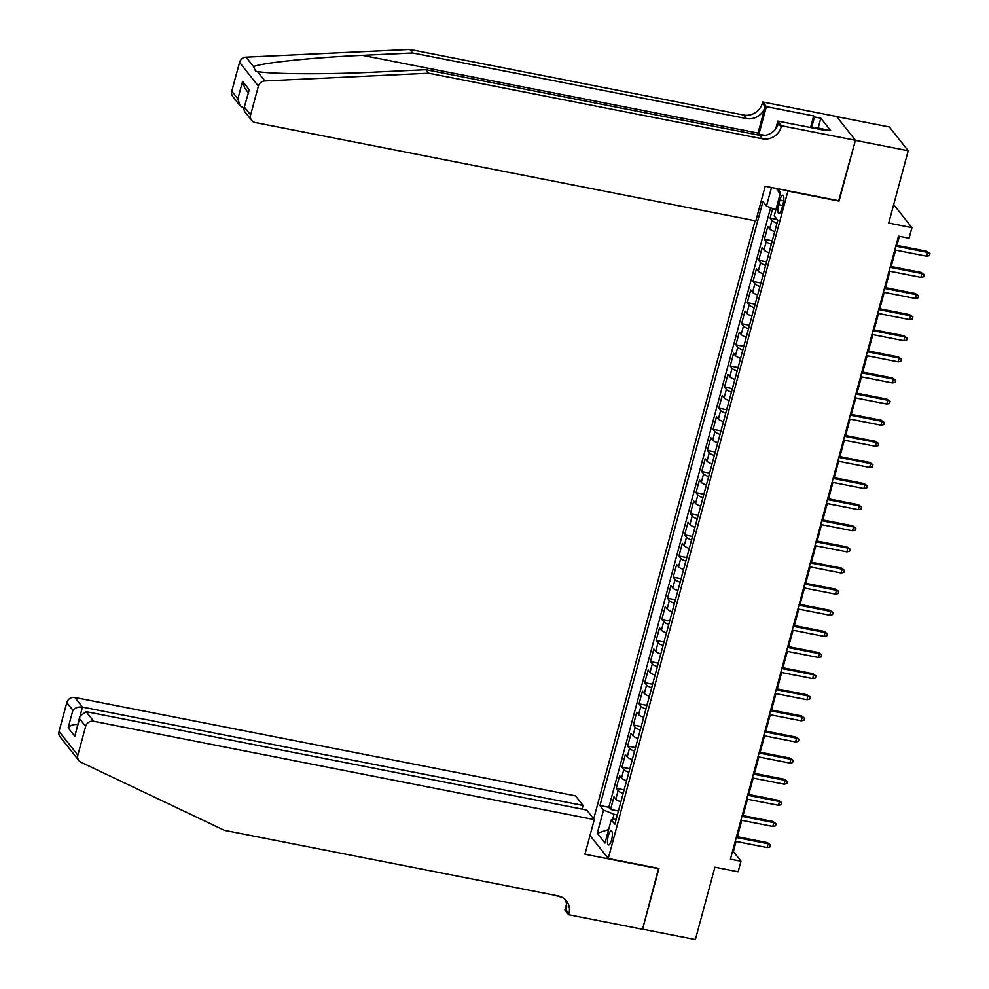 <?xml version="1.0" encoding="UTF-8"?>
<svg xmlns="http://www.w3.org/2000/svg" width="989" height="989" viewBox="0 0 989 989"><rect width="100%" height="100%" fill="white"/><g stroke="black" fill="none" stroke-linecap="round" stroke-linejoin="round"><path stroke-width="1.48" d="M611.548 839.995A7.183 2.052 -78.9 0 0 611.313 830.884A7.183 2.052 -78.9 0 0 608.297 835.89A7.183 2.052 -78.9 0 0 608.532 844.989A7.183 2.052 -78.9 0 0 611.548 839.995M755.101 220.745L593.709 818.892M836.719 116.628L889.383 126.975L908.211 150.748L888.703 223.081L911.932 227.655L893.685 204.612M590.013 835.458L608.26 858.501L658.958 868.453L642.578 929.178L695.378 939.55L714.899 867.217L738.128 871.779L740.984 861.221L733.356 851.591L736.088 841.454M838.709 200.705L855.411 140.376L908.211 150.748M772.681 208.543L770.097 218.112L777.156 219.509M774.746 231.649A8.988 2.04 -164.9 0 1 769.677 228.904L767.823 226.568L764.398 239.239L772.273 240.784M769.046 252.764A8.988 2.04 15.1 0 1 763.978 250.032L762.123 247.683L758.699 260.354L766.574 261.9M763.347 273.891A8.988 2.04 15.1 0 1 758.279 271.147L756.424 268.798L753 281.469L760.875 283.015M757.648 295.006A8.988 2.04 15.1 0 1 752.58 292.262L750.725 289.925L747.301 302.597L755.176 304.142M751.949 316.121A8.988 2.04 15.1 0 1 746.88 313.389L745.026 311.041L741.614 323.712L749.489 325.257M746.25 337.249A8.988 2.04 15.1 0 1 741.181 334.505L739.327 332.156L735.915 344.827L743.79 346.373M740.551 358.364A8.988 2.04 15.1 0 1 735.482 355.62L733.628 353.283L730.216 365.955L738.091 367.5M734.852 379.479A8.988 2.04 15.1 0 1 729.795 376.747L727.929 374.398L724.517 387.07L732.392 388.615M729.153 400.594A8.988 2.04 15.1 0 1 724.096 397.862L722.23 395.513L718.818 408.185L726.692 409.73M723.454 421.722A8.988 2.04 15.1 0 1 718.397 418.977L716.531 416.629L713.118 429.3L720.993 430.858M717.754 442.837A8.988 2.04 15.1 0 1 712.698 440.093L710.831 437.756L707.419 450.428L715.294 451.973M712.055 463.952A8.988 2.04 15.1 0 1 706.999 461.22L705.145 458.871L701.72 471.543L709.595 473.088M706.356 485.08A8.988 2.04 15.1 0 1 701.3 482.335L699.446 479.986L696.021 492.658L703.896 494.216M700.657 506.195A8.988 2.04 15.1 0 1 695.601 503.45L693.746 501.114L690.322 513.786L698.197 515.331M694.958 527.31A8.988 2.04 15.1 0 1 689.902 524.578L688.047 522.229L684.623 534.901L692.498 536.446M689.271 548.438A8.988 2.04 15.1 0 1 684.203 545.693L682.348 543.344L678.924 556.016L686.799 557.561M683.572 569.553A8.988 2.04 15.1 0 1 678.503 566.808L676.649 564.472L673.225 577.143L681.1 578.689M677.873 590.668A8.988 2.04 15.1 0 1 672.804 587.936L670.95 585.587L667.526 598.258L675.4 599.804M672.174 611.795A8.988 2.04 15.1 0 1 667.105 609.051L665.251 606.702L661.826 619.374L669.701 620.919M666.475 632.911A8.988 2.04 15.1 0 1 661.406 630.166L659.552 627.83L656.127 640.501L664.002 642.046M660.776 654.026A8.988 2.04 15.1 0 1 655.707 651.294L653.853 648.945L650.441 661.616L658.315 663.162M655.077 675.153A8.988 2.04 15.1 0 1 650.008 672.409L648.154 670.06L644.741 682.731L652.616 684.277M649.377 696.268A8.988 2.04 15.1 0 1 644.309 693.524L642.454 691.187L639.042 703.859L646.917 705.404M643.678 717.384A8.988 2.04 15.1 0 1 638.61 714.651L636.755 712.303L633.343 724.974L641.218 726.519M637.979 738.511A8.988 2.04 15.1 0 1 632.923 735.767L631.056 733.418L627.644 746.089L635.519 747.635M632.28 759.626A8.988 2.04 15.1 0 1 627.224 756.882L625.357 754.545L621.945 767.217L629.82 768.762M626.581 780.741A8.988 2.04 15.1 0 1 621.525 778.009L619.658 775.66L616.246 788.332L624.121 789.877M911.932 227.655L909.089 238.213L898.519 236.136L730.426 859.144L740.984 861.221M779.925 200.05L778.664 204.698A6.96 1.99 -78.9 0 0 778.899 213.525A6.96 1.99 -78.9 0 0 781.829 208.679L783.078 204.043A6.96 1.99 -78.9 0 0 782.843 195.216A6.96 1.99 -78.9 0 0 779.925 200.05L783.708 200.804M608.26 858.501L788.023 190.741M616.234 819.115L611.264 819.819L614.824 824.319L777.799 220.312L774.239 215.812L780.506 192.583L777.403 188.652M611.264 819.819L604.996 843.048L597.269 833.282L603.537 810.053L599.964 805.553L762.939 201.546L766.5 206.046L771.507 187.502M777.02 223.205A8.988 2.04 -164.9 0 1 771.952 220.46L770.097 218.112M770.629 207.702L608.841 807.296L610.547 809.447L618.422 810.992M620.882 801.856A8.988 2.04 15.1 0 1 615.826 799.124L613.971 796.775L610.547 809.447M623.169 793.413A8.988 2.04 -164.9 0 1 618.1 790.681L616.246 788.332M628.868 772.298A8.988 2.04 -164.9 0 1 623.799 769.553L621.945 767.217M634.567 751.183A8.988 2.04 -164.9 0 1 629.499 748.438L627.644 746.089M640.254 730.055A8.988 2.04 -164.9 0 1 635.198 727.323L633.343 724.974M645.953 708.94A8.988 2.04 -164.9 0 1 640.897 706.195L639.042 703.859M651.652 687.825A8.988 2.04 -164.9 0 1 646.596 685.08L644.741 682.731M657.351 666.697A8.988 2.04 -164.9 0 1 652.295 663.965L650.441 661.616M663.05 645.582A8.988 2.04 -164.9 0 1 657.994 642.838L656.127 640.501M668.749 624.467A8.988 2.04 -164.9 0 1 663.693 621.722L661.826 619.374M674.449 603.339A8.988 2.04 -164.9 0 1 669.392 600.607L667.526 598.258M680.148 582.224A8.988 2.04 -164.9 0 1 675.091 579.48L673.225 577.143M685.847 561.109A8.988 2.04 -164.9 0 1 680.778 558.365L678.924 556.016M691.546 539.982A8.988 2.04 -164.9 0 1 686.477 537.25L684.623 534.901M697.245 518.866A8.988 2.04 -164.9 0 1 692.176 516.122L690.322 513.786M702.944 497.751A8.988 2.04 -164.9 0 1 697.875 495.007L696.021 492.658M708.643 476.624A8.988 2.04 -164.9 0 1 703.575 473.892L701.72 471.543M714.342 455.509A8.988 2.04 -164.9 0 1 709.274 452.764L707.419 450.428M720.041 434.394A8.988 2.04 -164.9 0 1 714.973 431.649L713.118 429.3M725.741 413.266A8.988 2.04 -164.9 0 1 720.672 410.534L718.818 408.185M731.44 392.151A8.988 2.04 -164.9 0 1 726.371 389.419L724.517 387.07M737.126 371.036A8.988 2.04 -164.9 0 1 732.07 368.291L730.216 365.955M742.826 349.921A8.988 2.04 -164.9 0 1 737.769 347.176L735.915 344.827M748.525 328.793A8.988 2.04 -164.9 0 1 743.468 326.061L741.614 323.712M754.224 307.678A8.988 2.04 -164.9 0 1 749.168 304.933L747.301 302.597M759.923 286.563A8.988 2.04 -164.9 0 1 754.867 283.818L753 281.469M765.622 265.435A8.988 2.04 -164.9 0 1 760.566 262.703L758.699 260.354M771.321 244.32A8.988 2.04 -164.9 0 1 766.265 241.576L764.398 239.239M839.031 201.101L788.332 191.137M737.361 836.731L741.775 820.338M743.06 815.616L747.474 799.223M748.76 794.488L753.173 778.096M754.459 773.373L758.872 756.981M760.145 752.258L764.571 735.865M765.845 731.131L770.27 714.75M771.544 710.015L775.969 693.623M777.243 688.9L781.669 672.508M782.942 667.773L787.368 651.392M788.641 646.658L793.067 630.265M794.34 625.543L798.766 609.15M800.039 604.415L804.465 588.035M805.738 583.3L810.164 566.907M811.437 562.185L815.863 545.792M817.137 541.07L821.562 524.677M822.836 519.942L827.261 503.549M828.535 498.827L832.948 482.434M834.234 477.712L838.647 461.319M839.933 456.584L844.346 440.192M845.632 435.469L850.046 419.076M851.331 414.354L855.745 397.961M857.018 393.226L861.444 376.834M862.717 372.111L867.143 355.719M868.416 350.996L872.842 334.603M874.115 329.869L878.541 313.488M879.814 308.753L884.24 292.361M885.514 287.638L889.939 271.246M891.213 266.511L895.638 250.13M896.912 245.396L899.372 236.297M617.359 814.936L614.021 814.281L612.574 819.634M732.503 851.418L733.356 851.591M775.858 209.816L766.5 206.046M608.841 807.296L599.964 805.553M603.537 810.053L614.021 814.281M780.086 194.128L776.427 188.466M597.269 833.282L608.643 829.524M895.824 246.162L927.645 252.418L926.73 251.255L929.957 253.543L927.645 252.418L926.619 256.213L894.798 249.957M926.73 251.255L896.071 245.235M929.957 253.543L929.388 255.657L926.619 256.213M814.775 128.347L816.012 127.507L824.48 129.386M816.012 127.507L816.123 128.619M231.785 91.186L237.867 98.863L240.117 105.798L232.835 96.613A6.738 6.268 -38.4 0 1 231.785 91.186L239.561 62.356A6.738 6.268 -38.4 0 1 246.038 57.152L409.866 49.45L412.648 52.973L746.386 118.532A15.725 14.637 141.6 0 0 765.152 106.651L758.031 133.058A29.262 8.357 -78.9 0 0 757.562 134.863M412.648 52.973L362.419 55.335C314.267 57.411 262.827 62.715 253.481 66.56L255.644 71.233L257.424 71.529C271.963 74.237 327.792 74.496 375.672 72.073L425.9 69.7L759.639 135.27A15.725 14.637 141.6 0 0 778.405 123.39L781.199 126.913L781.508 125.751L855.436 140.277L839.117 200.779L765.189 186.253L755.843 220.893L255.236 122.537A6.738 6.268 141.6 0 1 250.613 114.959L258.389 86.13L239.561 62.356M409.866 49.45L743.592 115.021A15.725 14.637 141.6 0 0 762.371 103.14L762.68 101.978L836.607 116.504L855.436 140.277M425.9 69.7L428.682 73.223L762.42 138.794A15.725 14.637 141.6 0 0 781.199 126.913M257.424 71.529L264.867 80.925L428.682 73.223M810.56 127.519L813.687 115.936L814.503 116.962L811.598 127.729M824.097 130.177L824.319 129.361L830.661 130.597L820.833 118.198L814.503 116.962M824.319 129.361L825.135 130.387L777.824 121.091L781.508 125.751M762.68 101.978L766.376 106.639L758.934 134.195A25.269 7.22 -78.9 0 0 758.699 135.085M813.687 115.936L766.376 106.639M775.722 128.879L777.824 121.091M264.867 80.925A6.738 6.268 141.6 0 0 258.389 86.13M820.833 118.198L818.212 127.94M240.117 105.798L243.937 108.357M237.867 98.863L242.589 81.333L244.839 88.268L248.202 92.521M242.589 81.333L249.265 89.752L243.863 108.629L244.394 111.201L251.663 120.386M249.265 89.752L243.863 108.629M78.922 760.615L60.094 736.842A6.738 6.268 -38.4 0 1 59.043 731.415L77.859 755.188A6.738 6.268 141.6 0 0 81.024 762.284L224.404 830.34L558.13 895.91A15.725 14.637 -38.4 0 1 566.474 900.93A15.725 14.637 -38.4 0 1 568.935 913.601L568.613 914.751L642.541 929.277L658.563 868.379M582.088 809.101L583.065 805.454L575.462 795.848L74.867 697.492L82.47 707.098L80.294 715.158M583.065 805.454L82.47 707.098C78.44 706.628 75.251 707.679 72.902 710.263L66.819 702.586L59.043 731.415M658.872 868.775L584.944 854.249L594.29 819.621L93.683 721.265A6.738 6.268 141.6 0 0 85.647 726.359L77.859 755.188M562.197 897.357L552.876 894.872M568.613 914.751L564.929 910.103L566.536 904.131M594.29 819.621L586.687 810.016L86.08 711.66L93.683 721.265M553.642 895.02L553.481 895.638M66.819 702.586A6.738 6.268 -38.4 0 1 74.867 697.492M564.929 899.285A15.725 14.637 -38.4 0 1 566.141 910.078L568.935 913.601M85.647 726.359L79.565 718.682L79.899 716.308L86.08 711.66M79.565 718.682L74.83 736.212L79.899 716.308M74.83 736.212L68.167 727.793C70.516 725.209 73.718 724.158 77.735 724.628M890.125 267.277L921.946 273.533L921.031 272.371L924.258 274.658L921.946 273.533L920.92 277.328L889.099 271.073M921.031 272.371L890.372 266.35M924.258 274.658L923.689 276.772L920.92 277.328M884.426 288.392L916.247 294.648L915.332 293.498L918.571 295.773L916.247 294.648L915.221 298.455L883.4 292.2M915.332 293.498L884.673 287.465M918.571 295.773L917.99 297.887L915.221 298.455M878.726 309.52L910.548 315.763L909.633 314.613L912.872 316.9L910.548 315.763L909.521 319.571L877.7 313.315M909.633 314.613L878.974 308.593M912.872 316.9L912.303 319.002L909.521 319.571M873.027 330.635L904.848 336.89L903.934 335.728L907.173 338.015L904.848 336.89L903.822 340.686L872.001 334.43M903.934 335.728L873.275 329.708M907.173 338.015L906.604 340.129L903.822 340.686M867.328 351.75L899.162 358.006L898.235 356.856L901.474 359.131L899.162 358.006L898.136 361.813L866.302 355.558M898.235 356.856L867.576 350.823M901.474 359.131L900.905 361.245L898.136 361.813M861.629 372.878L893.463 379.121L892.535 377.971L895.774 380.258L893.463 379.121L892.437 382.928L860.603 376.673M892.535 377.971L861.876 371.951M895.774 380.258L895.206 382.36L892.437 382.928M855.93 393.993L887.763 400.248L886.849 399.086L890.075 401.373L887.763 400.248L886.737 404.044L854.904 397.788M886.849 399.086L856.177 393.066M890.075 401.373L889.507 403.487L886.737 404.044M850.231 415.108L882.064 421.363L881.15 420.201L884.376 422.488L882.064 421.363L881.038 425.171L849.205 418.916M881.15 420.201L850.478 414.181M884.376 422.488L883.807 424.602L881.038 425.171M844.532 436.236L876.365 442.479L875.45 441.329L878.677 443.616L876.365 442.479L875.339 446.286L843.506 440.031M875.45 441.329L844.779 435.308M878.677 443.616L878.108 445.718L875.339 446.286M838.833 457.351L870.666 463.606L869.751 462.444L872.978 464.731L870.666 463.606L869.64 467.401L837.807 461.146M869.751 462.444L839.08 456.423M872.978 464.731L872.409 466.845L869.64 467.401M833.134 478.466L864.967 484.721L864.052 483.559L867.279 485.846L864.967 484.721L863.941 488.517L832.108 482.273M864.052 483.559L833.381 477.539M867.279 485.846L866.71 487.96L863.941 488.517M827.434 499.581L859.268 505.836L858.353 504.687L861.58 506.961L859.268 505.836L858.242 509.644L826.408 503.389M858.353 504.687L827.682 498.654M861.58 506.961L861.011 509.075L858.242 509.644M821.735 520.709L853.569 526.964L852.654 525.802L855.881 528.089L853.569 526.964L852.543 530.759L820.709 524.504M852.654 525.802L821.995 519.781M855.881 528.089L855.312 530.203L852.543 530.759M816.036 541.824L847.87 548.079L846.955 546.917L850.181 549.204L847.87 548.079L846.844 551.874L815.01 545.631M846.955 546.917L816.296 540.896M850.181 549.204L849.613 551.318L846.844 551.874M810.337 562.939L842.171 569.194L841.256 568.045L844.482 570.319L842.171 569.194L841.144 573.002L809.311 566.746M841.256 568.045L810.597 562.012M844.482 570.319L843.914 572.433L841.144 573.002M804.638 584.066L836.471 590.322L835.557 589.16L838.783 591.447L836.471 590.322L835.445 594.117L803.624 587.862M835.557 589.16L804.898 583.139M838.783 591.447L838.215 593.561L835.445 594.117M798.951 605.181L830.772 611.437L829.858 610.275L833.084 612.562L830.772 611.437L829.746 615.232L797.925 608.989M829.858 610.275L799.199 604.254M833.084 612.562L832.515 614.676L829.746 615.232M793.252 626.297L825.073 632.552L824.158 631.402L827.397 633.677L825.073 632.552L824.047 636.36L792.226 630.104M824.158 631.402L793.499 625.369M827.397 633.677L826.816 635.791L824.047 636.36M787.553 647.424L819.374 653.68L818.459 652.517L821.698 654.805L819.374 653.68L818.348 657.475L786.527 651.219M818.459 652.517L787.8 646.497M821.698 654.805L821.117 656.919L818.348 657.475M781.854 668.539L813.675 674.795L812.76 673.633L815.999 675.92L813.675 674.795L812.649 678.59L780.828 672.347M812.76 673.633L782.101 667.612M815.999 675.92L815.431 678.034L812.649 678.59M776.155 689.654L807.976 695.91L807.061 694.76L810.3 697.035L807.976 695.91L806.962 699.718L775.129 693.462M807.061 694.76L776.402 688.727M810.3 697.035L809.731 699.149L806.962 699.718M770.456 710.782L802.289 717.025L801.362 715.875L804.601 718.162L802.289 717.025L801.263 720.833L769.43 714.577M801.362 715.875L770.703 709.855M804.601 718.162L804.032 720.264L801.263 720.833M764.757 731.897L796.59 738.153L795.675 736.99L798.902 739.278L796.59 738.153L795.564 741.948L763.731 735.692M795.675 736.99L765.004 730.97M798.902 739.278L798.333 741.391L795.564 741.948M759.058 753.012L790.891 759.268L789.976 758.118L793.203 760.393L790.891 759.268L789.865 763.075L758.031 756.82M789.976 758.118L759.305 752.085M793.203 760.393L792.634 762.507L789.865 763.075M753.358 774.14L785.192 780.383L784.277 779.233L787.504 781.52L785.192 780.383L784.166 784.19L752.332 777.935M784.277 779.233L753.606 773.213M787.504 781.52L786.935 783.622L784.166 784.19M747.659 795.255L779.493 801.51L778.578 800.348L781.804 802.635L779.493 801.51L778.467 805.306L746.633 799.05M778.578 800.348L747.907 794.328M781.804 802.635L781.236 804.749L778.467 805.306M741.96 816.37L773.794 822.625L772.879 821.476L776.105 823.75L773.794 822.625L772.768 826.433L740.934 820.178M772.879 821.476L742.207 815.443M776.105 823.75L775.537 825.864L772.768 826.433M736.261 837.498L768.094 843.741L767.18 842.591L770.406 844.878L768.094 843.741L767.068 847.548L735.235 841.293M767.18 842.591L736.508 836.57M770.406 844.878L769.838 846.98L767.068 847.548M769.677 228.904L771.952 220.46M615.826 799.124L618.1 790.681M621.525 778.009L623.799 769.553M627.224 756.882L629.499 748.438M632.923 735.767L635.198 727.323M638.61 714.651L640.897 706.195M644.309 693.524L646.596 685.08M650.008 672.409L652.295 663.965M655.707 651.294L657.994 642.838M661.406 630.166L663.693 621.722M667.105 609.051L669.392 600.607M672.804 587.936L675.091 579.48M678.503 566.808L680.778 558.365M684.203 545.693L686.477 537.25M689.902 524.578L692.176 516.122M695.601 503.45L697.875 495.007M701.3 482.335L703.575 473.892M706.999 461.22L709.274 452.764M712.698 440.093L714.973 431.649M718.397 418.977L720.672 410.534M724.096 397.862L726.371 389.419M729.795 376.747L732.07 368.291M735.482 355.62L737.769 347.176M741.181 334.505L743.468 326.061M746.88 313.389L749.168 304.933M752.58 292.262L754.867 283.818M758.279 271.147L760.566 262.703M763.978 250.032L766.265 241.576M782.682 205.489L778.664 204.698M362.419 55.335L758.031 133.058M759.639 135.27L762.42 138.794M746.386 118.532L743.592 115.021M244.53 107.282L250.613 114.959M246.038 57.152L253.481 66.56M765.152 106.651L762.371 103.14M764.93 135.369L758.934 134.195M68.167 727.793L72.902 710.263"/></g></svg>
